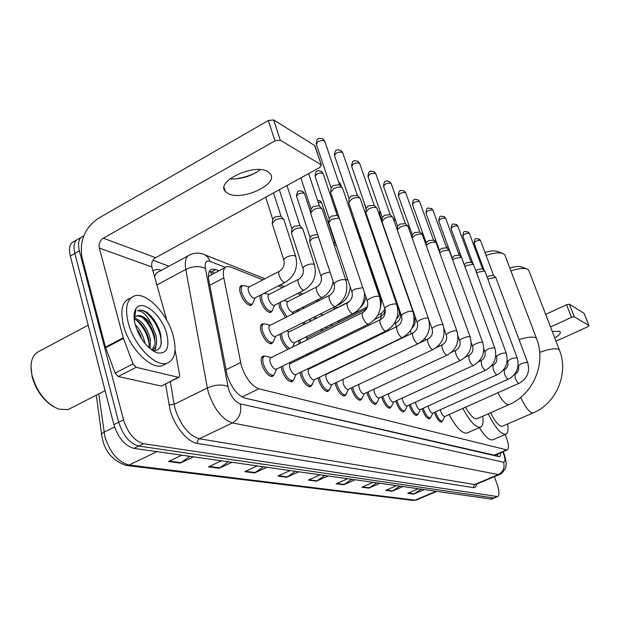 <?xml version="1.0" encoding="UTF-8"?>
<svg xmlns="http://www.w3.org/2000/svg" width="620" height="620" viewBox="0 0 620 620"><rect width="100%" height="100%" fill="white"/><g stroke="black" fill="none" stroke-linecap="round" stroke-linejoin="round"><path stroke-width="0.93" d="M272.103 311.007L270.653 312.488C266.801 312.162 263.415 308.241 260.493 300.716L259.842 295.453M285.541 317.525L279.604 307.729L278.868 303.033M297.104 311.69L296.98 310.178M314.572 319.184L314.239 317.06M331.251 326.213L330.863 324.647M252.518 303.885L250.968 305.451C246.884 305.125 243.342 301.08 240.343 293.314C239.134 288.889 239.529 286.3 241.513 285.549L242.877 285.603M288.153 349.238C284.991 347.099 282.503 343.449 280.713 338.288L279.953 334.188M299.088 343.844L298.476 340.659M316.998 350.579L316.642 349.463M273.009 342.24L271.483 343.767C267.561 343.511 264.128 339.574 261.19 331.94C259.935 327.36 260.315 324.671 262.322 323.865L265.143 324.012M376.58 403.186L375.511 404.333C372.62 404.132 369.908 400.784 367.358 394.281L366.854 392.499M390.925 407.115L389.926 408.208C387.175 408.007 384.555 404.744 382.067 398.42L381.618 396.87M311.721 385.369L310.333 386.772C306.76 386.578 303.575 382.842 300.77 375.565L300.08 372.519M404.635 410.866L403.69 411.913C401.07 411.711 398.544 408.534 396.11 402.364L395.707 401.032M293.338 380.3L291.849 381.788C288.067 381.602 284.743 377.758 281.868 370.256L281.147 366.792M361.538 399.063L360.398 400.257C357.36 400.063 354.539 396.622 351.935 389.949L351.377 387.895M329.166 390.174L327.872 391.499C324.493 391.305 321.431 387.671 318.703 380.61L318.052 377.929M345.751 394.731L344.542 395.986C341.333 395.793 338.396 392.259 335.73 385.392L335.126 383.044M417.74 414.447L416.849 415.454C414.346 415.253 411.905 412.145 409.518 406.131L409.169 405M430.28 417.872L429.435 418.849C427.041 418.639 424.685 415.609 422.352 409.743L422.05 408.789M442.285 421.15L441.486 422.088C439.2 421.887 436.922 418.918 434.636 413.191L434.38 412.401M273.955 374.953L272.351 376.534C268.344 376.348 264.864 372.387 261.919 364.645C260.617 359.817 261.036 356.965 263.167 356.089L264.67 356.144M262.911 279.829L230.516 266.98L226.928 266.553C223.712 267.577 222.673 271.343 223.812 277.853L241.397 365.963C245.729 378.247 251.565 385.849 258.904 388.779L507.183 449.973C509.276 448.438 508.772 443.688 505.672 435.713L505.161 434.496M225.231 267.453L208.397 276.435M244.226 397.947L494.76 455.274M335.288 308.543L333.056 307.66M317.409 301.452L315.65 300.754M300.971 294.926L297.468 293.539M282.449 287.579L278.279 285.928M304.079 324.415L302.506 322.919M321.726 330.917L320.377 329.832M307.233 355.338L305.97 354.671M327.112 359.577L326.446 360.569M325.81 360.879L324.477 360.731M334.048 356.903L333.8 356.237M219.023 270.762L215.791 269.514L212.11 269.103C208.847 270.157 207.754 273.924 208.831 280.403L227.145 375.379C231.446 387.678 237.321 395.25 244.784 398.094L498.922 456.63L499.774 456.622L501.1 452.569M147.219 345.712L147.327 346.107L147.219 345.712M494.388 476.64L497.256 484.724C499.449 491.396 499.573 495.349 497.635 496.574L143.553 443.719C134.571 441.107 127.898 433.163 123.535 419.864L79.399 250.883C77.516 242.606 78.872 237.685 83.468 236.112L83.661 236.065M152.962 260.284L169.043 266.205M491.451 499.123L133.928 448.384C124.883 445.827 118.195 437.921 113.879 424.661L70.316 256.037L74.85 253.464C72.982 245.195 74.361 240.273 78.98 238.685C74.361 240.273 72.982 245.195 74.85 253.464L118.699 422.267L74.85 253.464L79.399 250.883M133.928 448.384L138.733 446.051C129.72 443.471 123.039 435.55 118.699 422.267C123.039 435.55 129.72 443.471 138.733 446.051L493.721 497.938L138.733 446.051L143.553 443.719M494.636 497.814L493.721 497.938L494.636 497.814M497.759 453.995L497.628 456.328M209.366 271.358L214.636 273.094M145.39 343.968L144.553 341.604M421.05 489.343L413.757 494.086L423.956 489.754M418.019 488.909L407.735 493.288L413.757 494.086M399.637 486.289L392.127 491.218L402.628 486.716M396.242 485.801L385.648 490.358L392.127 491.218M376.58 482.996L368.838 488.126L379.657 483.437M372.767 482.453L361.847 487.196L368.838 488.126M351.679 479.446L343.681 484.786L354.849 479.896M347.386 478.834L336.125 483.786L343.681 484.786M189.805 456.351L180.304 463.094L193.494 456.878M181.792 455.212L168.47 461.52L180.304 463.094M228.346 461.854L219.185 468.255L231.919 462.357M221.325 460.846L208.46 466.829L219.185 468.255M263.392 466.852L254.549 472.952L266.856 467.341M257.199 465.969L244.776 471.657L254.549 472.952M295.383 471.417L286.835 477.237L298.739 471.89M289.912 470.634L277.899 476.052L286.835 477.237M324.702 475.594L316.44 481.167L327.964 476.059M319.866 474.904L308.241 480.082L316.44 481.167M70.316 256.037C68.471 247.775 69.866 242.846 74.501 241.242L76.283 240.227M267.638 171.585C254.309 163.076 215.458 181.373 225.269 191.363L228.191 193.595C242.033 201.407 279.333 183.822 270.149 173.631L267.638 171.585M161.898 385.818L178.289 377.293L136.16 367.311L118.25 376.51L115.118 373.101L105.454 347.154L82.088 257.788C79.282 241.149 84.599 228.075 98.038 218.558L268.344 120.52L273.645 119.931L280.279 140.205L274.962 140.833L103.323 238.204C99.928 240.583 98.588 243.877 99.308 248.07L123.256 337.776L133.052 363.855L136.16 367.311M160.983 385.989L118.25 376.51M234.306 178.971C242.249 178.126 249.744 175.855 256.773 172.159M166.811 320.354L151.853 266.98C151.125 263.012 152.388 259.92 155.651 257.695L319.757 167.501L321.385 164.974L314.58 145.436L273.645 119.931M314.58 145.436L315.076 146.243M321.067 164.703L280.279 140.205M178.289 377.293L178.87 377.293L179.622 375.038L175.057 349.796M260.307 169.663C252.022 175.824 242.467 178.924 231.64 178.978L229.942 178.87M53.413 406.619C43.005 400.094 35.89 390.058 32.062 376.51L31.039 366.529M71.385 407.906L67.936 409.665L58.474 409.084C45.88 403.418 37.107 392.297 32.155 375.72C30.334 367.722 30.768 361.29 33.457 356.423L35.402 353.842L37.836 351.982L88.172 325.159M173.197 335.668C176.994 350.819 174.894 360.019 166.896 363.281C155.457 367.42 133.796 345.216 128.224 322.811C124.705 307.629 126.906 298.615 134.827 295.771C146.839 292.074 167.571 314.1 173.197 335.668M165.602 363.94L162.208 365.676C150.699 369.846 129.007 347.719 123.473 325.329C119.986 310.163 122.225 301.142 130.192 298.274M152.117 350.23C157.201 351.315 160.27 349.083 161.324 343.526L160.836 334.854C158.418 325.554 153.985 318.215 147.537 312.829C144.212 310.566 141.275 309.744 138.725 310.349L137.532 310.806C142.577 310.667 147.459 315.673 152.187 325.826C147.087 318.409 142.15 315.014 137.369 315.658L136.284 316.091M134.121 318.347L135.276 316.843L137.369 315.658M135.276 324.826C133.432 317.634 133.688 312.216 136.043 308.574C142.213 298.468 162.099 315.255 166.749 333.824C169.849 348.068 166.609 354.384 157.038 352.772C147.258 348.401 140.004 339.086 135.276 324.826M149.164 347.882L148.901 339.621C146.615 330.91 142.639 324.5 136.966 320.393L134.183 319.037M150.164 348.742L150.327 338.869C146.746 326.856 141.337 319.897 134.098 317.983M142.6 340.326L136.338 328.197M144.894 343.364L144.607 341.853C142.91 334.885 139.787 329.173 135.253 324.725M152.187 325.826L156.077 335.877C157.472 343.472 156.1 348.223 151.954 350.122L155.077 344.022L154.636 336.629C152.319 327.825 148.304 321.369 142.592 317.262L137.144 315.781M141.127 336.242L137.865 330.266M147.289 334.358L142.941 326.345M155.039 350.548L155.976 345.642M153.365 332.258L148.149 322.625M135.338 312.984L134.339 312.984M159.518 330.359L153.295 318.788M140.872 337.668L137.547 331.243M149.443 345.673C147.886 335.087 143.391 326.461 135.966 319.796M155.186 342.883C153.628 332.142 149.087 323.4 141.561 316.657M160.642 346.061C164.161 332.498 147.762 307.536 138.624 310.403L137.532 310.806M505.161 255.82L504.757 254.75L502.673 253.379C498.813 252.309 493.28 252.968 486.064 255.37M465.535 407.239C470.045 415.253 473.796 419.112 476.796 418.825L477.237 418.632M482.724 416.214C483.615 422.592 482.825 426.258 480.345 427.196C475.625 427.552 469.805 421.29 462.884 408.417M467.433 432.838L466.798 433.117C461.954 433.543 456.072 427.343 449.159 414.54M479.624 258.083L478.725 258.54M472.579 262.531L471.99 263.043M471.487 262.531L472.107 261.252M477.725 255.858L478.609 255.347M485.011 252.542C490.11 250.899 494.024 250.465 496.767 251.232L497.031 251.333M528.984 270.948L528.643 270.056L526.845 268.871C523.234 267.879 517.917 268.576 510.903 270.94M490.591 412.75C495.194 421.879 499.085 426.405 502.254 426.312L502.611 426.157M507.61 423.987C508.516 429.993 507.857 433.427 505.633 434.287C500.882 434.403 495.086 427.568 488.235 413.788M493.148 439.673L492.637 439.898C489.257 440.456 484.825 436.371 479.345 427.637M509.842 268.15C514.802 266.522 518.568 266.065 521.133 266.778L521.381 266.871M276.505 369.055L276.101 369.249C273.862 369.132 271.909 366.901 270.25 362.545C269.506 359.833 269.731 358.228 270.925 357.732L362.615 312.526M275.009 372.705L274.102 374.821L273.219 375.333C269.467 375.154 266.205 371.442 263.438 364.188C262.214 359.662 262.601 356.988 264.601 356.167L266.213 356.283M367.319 301.056L330.662 192.433L333.684 188.705C337.094 187.07 339.853 186.698 341.976 187.573L342.744 188.767M330.778 191.317L331.103 188.232L333.289 185.535L339.264 184.721L339.683 185.117M295.903 374.534L295.546 374.713C293.43 374.589 291.563 372.419 289.943 368.203C289.207 365.537 289.401 363.971 290.532 363.49L380.308 319.703M294.353 378.239L293.516 380.145L292.702 380.626C289.16 380.447 286.045 376.836 283.348 369.807L282.627 366.063M384.857 308.628L348.68 202.678L351.695 199.074C355.02 197.493 357.694 197.121 359.716 197.951L360.422 199.036M348.781 201.671L349.091 198.578L351.269 195.967L357.438 195.517M314.286 379.727L313.968 379.882C311.969 379.758 310.186 377.658 308.605 373.565C307.869 370.946 308.031 369.412 309.109 368.939L397.04 326.492M312.689 383.47L311.163 385.64C307.822 385.454 304.831 381.951 302.211 375.131L301.506 371.829M401.458 315.774L365.754 212.389L368.753 208.901C372.008 207.367 374.596 206.995 376.518 207.778L377.169 208.769M365.846 211.474L366.141 208.382L368.303 205.848L374.255 205.375M331.739 384.648L331.452 384.788C329.561 384.663 327.848 382.618 326.314 378.649C325.57 376.084 325.709 374.573 326.732 374.116L412.897 332.925M330.096 388.422L328.693 390.391C325.523 390.205 322.663 386.803 320.098 380.176L319.424 377.27M417.175 322.547L381.951 221.603L384.942 218.217C388.12 216.737 390.631 216.365 392.46 217.101L393.065 218.008M382.029 220.767L382.308 217.682L384.462 215.233L390.213 214.729M348.324 389.329L348.068 389.453C346.278 389.329 344.635 387.337 343.131 383.478L343.077 379.277M346.65 393.119L345.348 394.909C342.349 394.723 339.597 391.414 337.094 384.974L336.459 382.416M397.304 230.059L400.311 227.075C403.426 225.633 405.86 225.262 407.611 225.967L408.169 226.796M397.404 229.594L397.676 226.517L399.815 224.138L405.379 223.619M364.111 393.778L363.878 393.886C362.181 393.762 360.592 391.825 359.127 388.074L358.771 384.423M362.398 397.567L361.197 399.21C358.344 399.024 355.702 395.8 353.26 389.538L352.672 387.291M412.099 237.855L414.935 235.492C417.981 234.097 420.344 233.725 422.018 234.391L422.538 235.158M412.06 237.747L412.292 234.918L414.424 232.616L419.81 232.074M379.146 398.009L378.936 398.11C377.324 397.986 375.798 396.103 374.364 392.445L373.899 389.221M377.41 401.807L376.294 403.31C373.589 403.116 371.039 399.978 368.652 393.886L368.117 391.91M426.242 245.489L428.862 243.513C431.846 242.156 434.139 241.792 435.744 242.42L436.224 243.125M426.056 244.97L426.211 242.924L428.327 240.692L433.55 240.134M393.491 402.055L393.297 402.14C391.762 402.016 390.29 400.179 388.887 396.614L388.384 393.747M391.731 405.837L390.693 407.216C388.12 407.022 385.663 403.961 383.331 398.025L382.842 396.304M439.735 252.851L442.137 251.162L448.834 250.069L449.275 250.72M439.394 251.891L439.487 250.558L441.595 248.388L446.656 247.822M407.185 405.906L407.007 405.984C405.542 405.86 404.124 404.07 402.752 400.597L402.233 398.04M405.41 409.673L404.442 410.944C401.993 410.75 399.621 407.766 397.343 401.985L396.901 400.489M452.623 259.912L454.809 258.455L461.319 257.377L461.737 257.982M452.12 258.524L454.251 255.735L459.172 255.153M420.267 409.588L420.112 409.657C418.717 409.541 417.345 407.789 416.005 404.403L415.493 402.124M418.485 413.339L417.586 414.509C415.245 414.315 412.959 411.401 410.727 405.759L410.332 404.472M464.93 266.693L466.914 265.43L473.262 264.36L473.641 264.918M464.271 264.895L466.349 262.756L471.13 262.167M432.791 413.114L432.651 413.176C431.318 413.052 429.993 411.347 428.676 408.045L428.188 406.015M431.001 416.834L430.164 417.919C427.924 417.725 425.715 414.873 423.53 409.378L423.181 408.27M476.703 273.195L478.493 272.103L484.677 271.041L485.034 271.56M475.92 271.064L477.927 269.467L482.569 268.879M444.788 416.485L444.656 416.547C443.385 416.423 442.099 414.749 440.812 411.525L440.347 409.727M442.99 420.182L442.207 421.182C440.068 420.988 437.929 418.206 435.782 412.835L435.488 411.905M487.971 279.434L489.583 278.481L495.613 277.435L495.946 277.915M487.15 277.233L489.002 275.9L493.528 275.303M275.505 336.404L275.102 336.613C272.909 336.451 270.979 334.226 269.328 329.941C268.615 327.36 268.817 325.849 269.933 325.392L329.46 295.376M334.041 284.169L310.612 213.195L313.488 209.692C317.037 208.026 319.827 207.685 321.865 208.677L322.431 209.715M274.001 340.093L273.149 342.116L272.32 342.589C268.646 342.349 265.43 338.644 262.671 331.491C261.493 327.197 261.849 324.678 263.725 323.927M310.728 212.133L311.07 209.087L313.139 206.545L319.021 205.716L319.486 206.142M294.492 342.628L294.136 342.806C292.059 342.651 290.214 340.488 288.602 336.327C287.889 333.8 288.067 332.312 289.129 331.871L347.471 302.769M351.912 291.95L328.747 222.665L331.623 219.271L339.365 218.046M292.942 346.355L292.826 346.937M289.772 348.44C286.611 346.743 284.069 343.209 282.154 337.846L281.441 333.444M328.848 221.704L329.173 218.651L331.243 216.186L336.931 215.365L337.358 215.745M310.915 352.276L310.248 353.873M309.178 354.392L307.481 353.935M306.451 340.217L307.342 338.016L364.537 309.783M355.748 226.959L357.135 228.199M300.429 343.185L299.894 339.954M327.391 359.329L326.36 359.825M318.293 349.951L317.944 348.828M323.989 347.169L323.81 345.968M340.783 353.648L340.582 352.958M400.171 312.929L377.929 247.527M335.304 356.291L335.056 355.624M254.952 297.98L254.502 298.212C252.224 298.011 250.232 295.732 248.542 291.361C247.853 288.874 248.07 287.417 249.178 286.99L279.194 271.335M283.821 259.997L272.196 223.611L274.939 220.201C278.543 218.519 281.403 218.178 283.534 219.201L284.115 220.294M253.495 301.661L252.635 303.792L251.79 304.257C247.969 303.947 244.652 300.15 241.831 292.873C240.7 288.719 241.064 286.293 242.924 285.588L244.257 285.649M272.327 222.495L272.699 219.488L274.675 217.023L280.651 216.171L281.201 216.659M274.551 305.234L274.149 305.443C271.994 305.249 270.095 303.033 268.445 298.801C267.762 296.352 267.941 294.919 268.995 294.508L298.453 279.333M302.932 268.382L291.416 232.841L294.159 229.54C297.67 227.904 300.437 227.571 302.459 228.524L302.994 229.524M273.04 308.962L272.242 310.884L271.467 311.325C267.863 311.015 264.686 307.334 261.942 300.281L261.508 294.593M291.532 231.826L291.88 228.811L293.865 226.424L299.638 225.572L300.142 226.021M293.144 312.116L292.779 312.302C290.749 312.108 288.928 309.961 287.324 305.854C286.634 303.451 286.797 302.041 287.796 301.638L316.712 286.913M321.044 276.326L309.644 241.591L312.387 238.39L318.471 236.863M286.952 316.812L281.015 307.303L280.395 302.25M309.744 240.676L310.078 237.654L312.054 235.337L317.704 234.515M305.497 323.71L303.839 322.253M333.421 242.722L335.188 243.335M334.296 245.357L336.381 245.373M298.46 311.007L298.422 309.458M323.198 330.189L321.718 329.173M322.005 315.479L349.354 301.522M315.859 318.541L315.603 316.378M338.071 322.849L338.799 320.99L366.164 307.474M332.498 325.601L332.134 324.02M399.079 310.504L388.376 278.706M554.737 337.939C559.108 335.342 560.906 333.304 560.139 331.832L559.589 331.367L552.218 331.398M545.685 314.394L566.54 304.722L569.377 304.188L574.322 316.804L571.477 317.355L550.521 326.98M555.985 341.194L587.496 326.895L588.969 325.624L584.071 313.348L569.377 304.188M588.899 325.562L574.322 316.804M225.905 369.838L240.552 362.568M210.211 271.498L211.823 274.598M495.303 455.041L495.566 455.855M241.994 396.971L258.904 388.779M209.769 285.285L223.812 277.853M493.621 455.398L506.339 449.973M225.324 267.375L210.118 261.392C206.158 260.237 204.592 262.617 205.422 268.522L228.416 388.686C231.299 396.955 235.259 402.031 240.297 403.907L503.549 462.164C505.378 462.071 505.439 459.389 503.727 454.111L502.82 451.841M499.697 474.409L498.317 474.579L232.43 422.956C222.2 419.414 214.195 409.293 208.413 392.592L207.328 387.965L174.112 404.349L175.127 408.952C180.738 425.506 188.805 435.434 199.315 438.743L474.579 484.538L476.013 484.344M476.695 484.057C476.261 486.669 475.121 487.863 473.285 487.622L197.377 443.439L197.424 441.068L199.004 438.914L232.43 422.956C239.335 418.725 241.963 412.378 240.297 403.907M503.541 452.561L503.13 452.577M197.377 443.439C187.612 442.277 174.313 426.126 170.097 409.944L165.532 383.997M152.946 270.878C155.186 269.312 157.999 269.127 161.386 270.328L161.44 270.343M123.535 419.864L113.879 424.661M496.922 496.62L490.536 499.255M227.858 386.392C221.89 384.168 215.047 384.687 207.328 387.965L185.783 269.398L156.899 284.975M205.422 268.522C199.624 265.779 193.076 266.065 185.783 269.398C184.45 260.927 185.977 255.998 190.363 254.611C195.222 252.518 200.136 252.619 205.096 254.913L203.499 254.246M187.891 255.959L159.495 271.397C157.124 272.041 155.488 273.839 154.605 276.791M170.314 381.594L174.112 404.349L168.958 404.767M503.549 462.164C504.967 467.767 503.223 471.905 498.317 474.579L474.579 484.538L473.285 487.622M210.118 261.392L208.173 257.533L205.096 254.913L264.911 278.791M497.325 455.305L497.767 455.111M211.397 271.862L215.791 269.514M98.766 393.917L104.858 436.682C110.05 452.693 118.118 462.14 129.069 465.015L126 465.418C113.313 460.908 105.508 452.275 102.571 439.51M102.37 438.689L101.781 435.651C101.114 434.488 101.843 433.341 103.974 432.21L114.553 426.971M126.813 465.512L412.773 500.363L416.733 499.86M156.93 451.662L129.069 465.015L415.082 500.123L435.659 491.428M317.068 480.818L308.993 479.748M287.478 476.873L278.682 475.703M255.215 472.572L245.582 471.285M219.875 467.86L209.297 466.442M181.017 462.675L169.338 461.117M344.286 484.453L336.854 483.461M369.419 487.808L362.553 486.894M392.692 490.908L386.338 490.064M414.307 493.791L408.402 493.009M155.651 257.695L103.323 238.204M151.853 266.98L99.308 248.07M105.454 347.154L123.256 337.776M274.962 140.833L268.344 120.52M123.458 338.388L105.648 347.766M115.118 373.101L133.052 363.855M497.852 392.832C501.495 399.505 504.719 403.442 507.532 404.628L508.818 404.721C533.308 394.638 546.623 362.979 536.486 338.381L536.819 339.272M519.041 339.582C527.031 337.117 532.572 336.505 535.664 337.745L536.486 338.381L504.757 254.75M520.754 397.374C524.784 406.077 528.48 411.254 531.844 412.897L532.952 412.974C556.396 403.45 569.098 373.333 559.333 349.897L559.612 350.633M539.71 352.369C548.785 349.106 555.094 348.107 558.628 349.347L559.333 349.897L528.643 270.056M331.065 187.961L316.433 144.576C317.06 141.469 319.688 140.19 324.322 140.756L324.896 141.693M322.757 138.857L324.322 140.756M368.699 324.051L367.8 324.19C365.87 323.276 364.173 320.92 362.716 317.107C361.871 314.34 361.948 312.759 362.964 312.356C366.854 309.729 368.381 306.179 367.528 301.692C365.335 299.716 376.053 294.95 379.076 296.569L379.781 297.53M349.06 198.338L334.591 155.946C335.25 152.962 337.815 151.73 342.287 152.241L342.821 153.086M340.744 150.373L342.287 152.241M386.144 330.948L385.338 331.072C383.509 330.204 381.874 327.918 380.447 324.206C379.603 321.493 379.665 319.943 380.618 319.548C384.431 317.014 385.911 313.565 385.051 309.194C382.974 307.326 393.46 302.692 396.32 304.226L396.963 305.102M366.102 208.165L351.796 166.726C352.501 163.866 355.004 162.665 359.321 163.122L359.809 163.905M357.802 161.301L359.321 163.122M402.659 337.466L401.923 337.575C400.187 336.753 398.621 334.529 397.219 330.917C396.382 328.259 396.413 326.74 397.327 326.353C401.055 323.904 402.489 320.555 401.628 316.293C399.652 314.518 409.921 310.008 412.625 311.465L413.214 312.263M382.276 217.488L368.14 176.964C368.869 174.212 371.326 173.042 375.495 173.46L375.945 174.174M374 171.67L375.495 173.46M418.306 343.643L417.64 343.744C415.989 342.953 414.478 340.798 413.106 337.28C412.269 334.668 412.285 333.18 413.145 332.8C416.795 330.437 418.198 327.174 417.338 323.012C415.462 321.331 425.506 316.936 428.071 318.324L428.614 319.052M397.645 226.347L383.672 186.69C384.431 184.047 386.834 182.908 390.871 183.28L391.29 183.939M389.399 181.528L390.871 183.28M433.147 349.502L432.543 349.595C430.978 348.843 429.521 346.743 428.18 343.31C427.343 340.752 427.343 339.287 428.157 338.923C431.737 336.629 433.093 333.452 432.233 329.39C430.45 327.794 440.293 323.508 442.726 324.834L443.23 325.5M412.269 234.771L398.466 195.951C399.249 193.409 401.597 192.301 405.503 192.634L405.891 193.239M404.054 190.913L405.503 192.634M447.26 355.066L446.702 355.144C445.214 354.431 443.811 352.392 442.486 349.037C441.665 346.526 441.642 345.092 442.417 344.736C445.92 342.511 447.245 339.411 446.392 335.451C444.687 333.932 454.336 329.747 456.646 331.01L457.111 331.623M426.188 242.792L412.556 204.778C413.362 202.322 415.664 201.252 419.453 201.547L419.81 202.104M418.027 199.857L419.453 201.547M460.683 360.36L460.18 360.429C458.754 359.747 457.397 357.763 456.103 354.493C455.282 352.021 455.243 350.618 455.987 350.261C459.42 348.099 460.707 345.084 459.854 341.217C458.226 339.768 467.689 335.683 469.882 336.892L470.317 337.458M439.471 250.441L426.002 213.195C426.831 210.831 429.079 209.785 432.76 210.048L433.093 210.56M431.357 208.397L432.76 210.048M473.471 365.405L473.006 365.467C471.65 364.808 470.34 362.878 469.061 359.678L468.906 355.531C472.269 353.431 473.525 350.486 472.68 346.704C471.123 345.325 480.407 341.333 482.492 342.488L482.895 343.007M452.15 257.734L438.844 221.239C439.689 218.961 441.897 217.938 445.47 218.17L445.78 218.643M444.083 216.543L445.47 218.17M485.661 370.21L485.235 370.264C483.941 369.636 482.67 367.753 481.422 364.63L481.221 360.553C484.522 358.507 485.747 355.64 484.91 351.935C486.375 349.354 489.575 347.99 494.52 347.828L494.892 348.308M464.264 264.709L451.128 228.927C451.988 226.726 454.15 225.726 457.614 225.936L457.909 226.378M456.258 224.339L457.614 225.936M420.112 409.657L496.914 374.844C495.675 374.24 494.442 372.403 493.218 369.349L492.978 365.343C496.217 363.359 497.418 360.553 496.581 356.934C498.054 354.438 501.193 353.098 505.99 352.927L506.339 353.369M473.238 264.306L462.884 236.29C463.752 234.159 465.876 233.182 469.247 233.368L469.518 233.771M467.906 231.795L469.247 233.368M432.651 413.176L508.067 379.223C506.889 378.642 505.688 376.851 504.486 373.86L504.215 369.923C507.393 367.993 508.563 365.25 507.733 361.708C509.214 359.29 512.29 357.988 516.956 357.794L517.282 358.205M484.29 270.615L474.137 243.335C475.021 241.273 477.106 240.328 480.384 240.483L480.639 240.862M479.058 238.94L480.384 240.483M444.656 416.547L518.739 383.408C517.607 382.85 516.445 381.106 515.259 378.177L514.957 374.302C518.08 372.419 519.227 369.745 518.398 366.273C519.893 363.932 522.908 362.661 527.442 362.452L527.744 362.832M335.49 306.435L334.506 306.59C332.545 305.66 330.871 303.358 329.483 299.685C328.709 297.073 328.825 295.577 329.832 295.182C333.56 292.609 335.033 289.153 334.257 284.828C333.645 283.821 334.599 282.627 337.117 281.255C340.698 279.635 343.503 279.209 345.542 279.969L346.123 280.914M329.135 218.403L315.224 176.723C315.859 173.902 318.362 172.717 322.741 173.166L323.291 174.018M321.129 171.267L322.741 173.166M353.253 313.581L352.362 313.712C350.502 312.829 348.889 310.597 347.533 307.016C346.758 304.459 346.844 302.986 347.804 302.606C351.455 300.111 352.888 296.763 352.106 292.547C351.532 291.578 352.486 290.423 354.973 289.091L362.808 287.672M338.938 182.993L340.411 184.062M341.364 186.868L340.248 183.59L338.427 181.482L339.899 183.28M364.111 311.628L364.839 309.636L366.97 307.985M378.913 294.973L380.254 296.035M380.564 319.563L380.998 316.308L383.749 313.89L385.276 310.147M366.056 209.266L364.762 204.274M396.281 326.856L396.273 326.833C395.506 324.407 395.537 323.012 396.358 322.656C399.792 320.393 401.117 317.3 400.326 313.379L400.311 312.457M382.013 220.805L379.626 213.962L380.432 212.187M411.285 333.692L410.417 330.7M411.951 328.089C414.679 325.655 415.64 322.842 414.834 319.649L415.571 317.936M394.126 221.022L395.413 219.999M425.591 340.14L424.886 338.412M429.567 323.841L430.14 323.438M408.65 228.16L409.712 227.579M439.255 346.216L438.813 345.317M422.561 235.236L423.359 234.903M435.604 242.242L436.41 241.971M447.88 249.062L448.888 248.783M459.637 255.626L460.831 255.37M285.456 282.224L284.286 282.394C282.193 281.403 280.472 279.093 279.132 275.458C278.411 272.947 278.582 271.498 279.635 271.111C283.286 268.483 284.758 265.027 284.061 260.749C283.41 259.687 284.293 258.478 286.696 257.122C290.207 255.494 293.051 255.091 295.213 255.913L295.903 257.029M304.443 289.974L303.382 290.129C301.397 289.183 299.747 286.944 298.422 283.402C297.709 280.938 297.848 279.512 298.848 279.132C302.421 276.59 303.854 273.242 303.149 269.065C302.537 268.049 303.42 266.879 305.792 265.562C309.233 263.988 311.976 263.585 314.03 264.36L314.658 265.376M310.047 237.413L296.709 196.594C297.321 193.921 299.77 192.781 304.056 193.177L304.629 194.021M302.382 191.239L304.056 193.177M322.447 297.321L321.478 297.461C319.594 296.562 318.006 294.384 316.712 290.927C315.991 288.509 316.107 287.106 317.06 286.735C320.563 284.278 321.958 281.015 321.245 276.946C320.672 275.978 321.555 274.846 323.896 273.56L330.034 271.986M318.238 202.476L321.307 202.577L321.834 203.352M319.664 200.679L321.307 202.577M345.72 279.697L347.812 279.667M339.551 304.296L338.636 304.412M335.823 211.273L337.094 211.312M336.102 209.661L335.18 209.351M365.761 309.07L366.42 307.342L367.451 306.683M353.4 220.069L353.819 220.697M380.882 316.355L381.323 313.565L384.981 309.101M395.389 323.121L395.142 322.245M396.722 318.726C399.117 316.371 399.946 313.759 399.21 310.899L399.187 310.085M571.477 317.355L566.54 304.722M241.513 285.549L240.676 285.99M262.322 323.865L261.562 324.252M263.167 356.089L262.415 356.469M497.101 454.274L497.496 456.305M494.504 455.382L507.183 449.973M476.028 484.344L499.387 474.548C500.821 475.16 506.672 467.813 505.889 466.007C506.579 464.109 506.036 460.226 504.246 454.367L503.177 451.686M80.786 237.646L78.98 238.685M497.635 496.574L491.265 499.201M337.133 307.621L334.909 306.729M319.292 300.499L317.541 299.801M302.893 293.95L299.39 292.555M284.402 286.572L280.248 284.913M210.366 270.041L212.11 269.103M101.602 434.357L96.309 395.173M436.426 491.536L416.353 500.014L413.315 500.433M224.076 187.488L225.269 191.363M321.385 164.974L314.906 145.723M178.87 377.293L161.58 385.981M105.098 390.685L67.936 409.665M166.896 363.281L162.208 365.676M134.61 317.564L136.043 308.574M152.853 350.726L157.038 352.772M155.612 346.557L155.806 347.464M476.796 418.825L508.818 404.721M480.345 427.196L466.798 433.117M496.767 251.232L502.673 253.379M502.254 426.312L532.952 412.974M505.633 434.287L492.637 439.898M521.133 266.778L526.845 268.871M316.239 143.956C316.673 140.221 317.254 138.609 317.975 139.12C318.579 138.012 320.346 138.043 323.276 139.206L324.702 141.112L339.636 185.047M276.101 369.249L368.35 324.221C378.774 317.913 382.509 308.806 379.572 296.91L342.488 188.015M276.597 369.009L274.102 374.821M273.219 375.333L270.855 376.479M271.165 357.616L265.709 356.144M263.895 356.515L261.555 357.67M339.388 184.806L342.147 187.682M334.405 155.388C334.815 151.458 335.668 149.707 336.962 150.141C336.823 149.467 338.257 149.653 341.256 150.722L342.635 152.559L357.391 195.455M295.546 374.713L385.841 331.096C396.017 324.973 399.668 316.123 396.769 304.536L360.189 198.353M295.996 374.488L293.516 380.145M292.702 380.626L290.408 381.726M290.757 363.374L289.067 362.925M357.167 195.238L359.871 198.051M351.633 166.222C352.013 162.378 352.827 160.673 354.051 161.099C353.958 160.417 355.376 160.596 358.306 161.634L359.647 163.424L374.216 205.321M313.968 379.882L402.38 337.598C412.339 331.661 415.888 323.043 413.044 311.759L376.96 208.157M314.387 379.68L311.922 385.19M311.163 385.64L308.938 386.694M309.318 368.838L308.279 368.559M374.007 205.119L376.666 207.871M367.986 176.499C368.35 172.763 369.086 171.112 370.21 171.546C370.233 170.818 371.667 170.965 374.496 172.004L375.798 173.74L390.181 214.683M331.452 384.788L418.058 343.759C427.792 337.993 431.264 329.6 428.459 318.595L392.871 217.45M331.839 384.601L329.39 389.98M328.693 390.391L326.531 391.414M326.934 374.023L326.476 373.899M389.988 214.497L392.599 217.194M383.532 186.271C383.881 182.598 384.601 180.978 385.702 181.404C385.772 180.699 387.167 180.846 389.887 181.854L391.15 183.543L405.356 223.58M348.068 389.453L432.93 349.61C442.463 343.999 445.842 335.823 443.083 325.082L407.983 226.285M348.425 389.283L345.999 394.522M345.348 394.909L343.248 395.893M419.353 343.092L427.932 339.031M432.086 328.972L428.792 319.602M405.17 223.401L407.735 226.044M398.335 195.571C398.66 191.991 399.334 190.417 400.342 190.851C400.481 190.108 401.884 190.239 404.535 191.239L405.767 192.874L419.786 232.043M363.878 393.886L447.067 355.159C456.39 349.703 459.699 341.736 456.979 331.243L422.367 234.693M364.204 393.731L361.801 398.846M361.197 399.21L359.158 400.156M436.216 347.649L442.215 344.829M446.253 335.063L444.013 328.763M419.616 231.88L422.135 234.469M412.432 204.429C412.75 200.919 413.393 199.384 414.354 199.818C414.555 199.074 415.935 199.198 418.5 200.175L419.693 201.771L433.535 240.111M378.936 398.11L460.505 360.445C469.642 355.128 472.874 347.355 470.193 337.11L436.069 242.699M379.238 397.97L376.859 402.969M376.294 403.31L374.31 404.217M451.29 352.447L455.801 350.346M459.73 340.861L458.048 336.164M433.372 239.956L435.852 242.49M425.893 212.877C427.071 206.631 426.692 207.995 431.822 208.708L432.985 210.258L446.64 247.799M393.297 402.14L473.308 365.474C482.259 360.298 485.421 352.703 482.779 342.69L449.136 250.333M393.576 402.008L391.22 406.898M390.693 407.216L388.763 408.092M465.357 357.167L468.736 355.601M472.564 346.379L471.301 342.883M446.493 247.651L448.934 250.139M438.743 220.945C440.014 214.652 439.673 216.132 444.54 216.853L445.679 218.364L459.157 255.138M407.007 405.984L485.522 370.272C494.295 365.226 497.38 357.81 494.783 348.014L461.606 257.626M407.27 405.868L404.938 410.642M404.442 410.944L402.566 411.796M478.601 361.747L481.074 360.615M484.801 351.641L483.879 349.114M459.025 255.006L461.42 257.44M451.035 228.664C452.236 222.495 451.895 223.96 456.707 224.642L457.816 226.114L471.123 262.151M420.36 409.549L418.05 414.222M417.586 414.509L415.764 415.33M497.17 374.852C505.781 369.931 508.803 362.685 506.238 353.098L473.525 264.593M491.149 366.18L492.846 365.405M496.481 356.663L495.845 354.935M470.991 262.028L473.347 264.422M462.791 236.042C463.822 230.105 463.737 231.376 468.348 232.097L469.433 233.538L482.561 268.863M432.876 413.075L430.598 417.647M430.164 417.919L428.381 418.709M508.315 379.231C516.755 374.426 519.715 367.335 517.189 357.957L484.925 271.25M503.053 370.45L504.091 369.977M507.64 361.452L507.253 360.414M482.445 268.747L484.762 271.095M474.06 243.11C475.029 237.282 474.966 238.553 479.5 239.235L480.562 240.645L493.52 275.288M444.873 416.446L442.61 420.933M442.207 421.182L440.471 421.949M518.963 383.416C527.248 378.727 530.146 371.791 527.659 362.607L495.845 277.636M514.383 374.565L514.848 374.356M518.312 366.04L518.15 365.591M493.411 275.179L495.69 277.481M275.102 336.613L335.118 306.621C345.077 300.491 348.68 291.702 345.913 280.263L322.191 208.987M275.575 336.373L273.149 342.116M272.32 342.589L270.064 343.713M308.644 173.608L319.424 206.049M270.149 325.291L264.771 323.911M319.184 205.825L321.865 208.677M263.019 324.283L260.78 325.415M300.839 177.901L311.031 208.808M315.053 176.181C315.503 172.337 316.324 170.647 317.517 171.112C317.432 170.484 318.804 170.639 321.625 171.57L323.121 173.499L337.303 215.667M294.136 342.806L352.927 313.743C360.995 309.202 364.839 302.134 364.452 292.539M294.57 342.589L292.656 347.014M289.331 331.77L286.324 331.003M337.086 215.458L339.272 217.775M310.93 352.253L310.209 353.888M356.934 227.594L380.324 296.252L381.153 301.033L380.595 306.822M307.528 337.923L305.211 337.327M355.438 226.052L356.655 227.331M326.67 359.778L324.601 360.778M374.883 319.3L380.726 316.44M364.552 204.918L364.444 203.345M394.281 323.656L396.11 322.772M379.502 213.59L379.858 210.56M414.695 319.238L414.199 317.82M392.917 252.929L392.847 253.766M393.716 219.86L394.723 218.054M408.022 226.339L408.968 225.486M421.313 233.616L422.6 232.779M434.039 240.63L435.659 239.901M446.454 247.272L448.183 246.853M458.622 253.665L460.195 253.634M254.502 298.212L285.022 282.449C294.763 276.303 298.313 267.577 295.67 256.285L283.867 219.511M254.99 297.957L252.635 303.792M251.79 304.257L249.565 305.404M273.544 192.905L281.116 216.535M249.372 286.889L243.986 285.588M280.876 216.303L283.534 219.201M242.141 285.998L239.932 287.153M265.678 197.222L272.661 219.178M274.149 305.443L304.056 290.175C313.588 284.208 317.053 275.714 314.441 264.701L302.762 228.819M274.59 305.211L272.242 310.884M271.467 311.325L269.305 312.418M286.952 185.535L300.072 225.912M269.188 294.415L264.197 293.206M299.847 225.696L302.459 228.524M279.333 189.72L291.849 228.54M296.546 196.059C296.996 192.285 297.863 190.627 299.15 191.076C298.918 190.58 300.15 190.72 302.854 191.51L304.459 193.517L310.651 212.319M292.779 312.302L322.098 297.499C328.29 294.167 331.971 288.812 333.142 281.433M293.19 312.092L292.346 314.092M287.974 301.553L283.774 300.529M317.51 200.291L320.129 200.95L321.687 202.895L335.133 243.257M337.024 305.559L339.233 304.451C346.007 300.739 349.649 294.833 350.176 286.742M310.798 318.781L309.535 321.695M304.435 307.993L302.335 307.481M334.94 243.071L335.994 244.203M326.887 326.616L325.895 328.863M365.932 296.933C365.103 301.289 363.119 304.97 359.988 307.969M322.788 314.774L320.114 314.123M353.168 219.379L355.756 226.385M381.424 298.553L380.998 304.637M368.063 260.26L368.551 260.78M377.766 315.309L381.083 313.681M389.5 244.164L389.67 243.598M588.969 325.624L584.141 313.41"/></g></svg>
